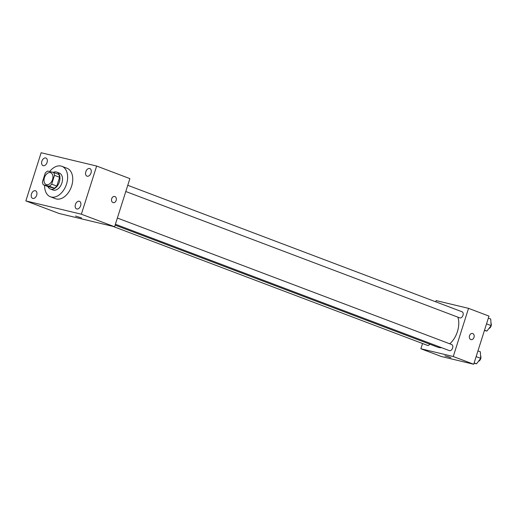 <?xml version="1.0" encoding="UTF-8"?>
<svg xmlns="http://www.w3.org/2000/svg" width="517" height="517" viewBox="0 0 517 517"><rect width="100%" height="100%" fill="white"/><g stroke="black" fill="none" stroke-linecap="round" stroke-linejoin="round"><path stroke-width="0.78" d="M52.514 179.606A6.327 4.142 110.7 0 1 46.226 184.556A6.327 4.142 110.7 0 1 44.591 177.169A6.327 4.142 110.7 0 1 50.705 172.717A6.327 4.142 110.7 0 1 52.514 179.606M53.613 172.471L47.68 171.049A8.595 5.629 110.7 0 0 45.237 173.117L42.439 181.945A8.595 5.629 110.7 0 0 43.318 184.808L49.251 186.23A8.595 5.629 110.7 0 0 51.694 184.162L54.492 175.334A8.595 5.629 110.7 0 0 53.613 172.471L58.731 174.403A8.595 5.629 110.7 0 1 59.604 177.266L54.492 175.334M43.318 184.808L48.43 186.74L54.363 188.162L49.251 186.23M59.604 177.266L56.805 186.094L51.694 184.162M56.805 186.094A8.595 5.629 110.7 0 1 54.363 188.162M47.887 186.54A9.041 5.92 -69.3 0 0 50.382 189.028A9.041 5.92 -69.3 0 0 50.847 189.17A9.041 5.92 -69.3 0 0 59.242 182.314A9.041 5.92 -69.3 0 0 56.78 172.116A9.041 5.92 -69.3 0 0 53.186 172.368M56.78 172.116L59.332 173.085A9.041 5.92 110.7 0 1 61.917 182.928A9.041 5.92 110.7 0 1 53.406 190.14A9.041 5.92 110.7 0 1 52.934 189.998L50.382 189.028M49.664 171.521A16.273 10.657 110.7 0 1 61.891 166.319A16.273 10.657 110.7 0 1 66.544 184.033A16.273 10.657 110.7 0 1 50.375 196.757A16.273 10.657 110.7 0 1 44.636 185.306M61.891 166.319L67.003 168.258A16.273 10.657 110.7 0 1 71.656 185.965A16.273 10.657 110.7 0 1 55.487 198.696L50.375 196.757M45.69 157.969A4.065 2.663 110.7 0 1 45.903 158.034A4.065 2.663 110.7 0 1 46.957 162.777A4.065 2.663 110.7 0 1 43.027 165.64A4.065 2.663 110.7 0 1 41.922 161.052A4.065 2.663 110.7 0 1 45.69 157.969M89.641 168.497A4.065 2.663 110.7 0 1 89.855 168.561A4.065 2.663 110.7 0 1 90.908 173.305A4.065 2.663 110.7 0 1 86.979 176.161A4.065 2.663 110.7 0 1 85.874 171.579A4.065 2.663 110.7 0 1 89.641 168.497M79.256 201.249A4.065 2.663 110.7 0 1 79.469 201.313A4.065 2.663 110.7 0 1 80.516 206.057A4.065 2.663 110.7 0 1 76.587 208.913A4.065 2.663 110.7 0 1 75.482 204.331A4.065 2.663 110.7 0 1 79.256 201.249M35.305 190.721A4.065 2.663 110.7 0 1 35.518 190.786A4.065 2.663 110.7 0 1 36.565 195.529A4.065 2.663 110.7 0 1 32.642 198.386A4.065 2.663 110.7 0 1 31.531 193.804A4.065 2.663 110.7 0 1 35.305 190.721M25.85 200.906L81.369 214.206L96.647 166.041L41.127 152.748L25.85 200.906L59.08 213.482L114.6 226.776L81.369 214.206M114.6 226.776L129.877 178.617L96.647 166.041M75.521 216.028L81.55 217.941M114.664 196.473A3.167 2.385 -76.5 0 1 116.163 200.402A3.167 2.385 -76.5 0 1 113.191 202.632A3.167 2.385 -76.5 0 1 111.614 199A3.167 2.385 -76.5 0 1 114.671 196.473A3.167 2.385 -76.5 0 1 116.17 200.402A3.167 2.385 -76.5 0 1 113.191 202.632M457.894 317.154A19.892 13.022 110.7 0 1 457.429 331.604A19.892 13.022 110.7 0 1 449.784 343.811M441.634 347.689A19.892 13.022 110.7 0 1 437.666 347.159L115.123 225.128M125.793 191.503L459.762 317.865A3.257 2.133 -69.3 0 0 462.902 315.577A3.257 2.133 -69.3 0 0 462.062 311.777L127.764 185.293M429.866 344.206A3.257 2.133 110.7 0 1 427.352 345.337L112.926 226.375M117.372 218.038L451.677 344.529A3.257 2.133 110.7 0 1 452.608 348.07A3.257 2.133 110.7 0 1 449.37 350.616L115.401 224.255M422.538 343.521L420.877 348.762L453.26 356.517L468.538 308.352L436.154 300.597L435.766 301.825M453.26 356.517L473.714 364.252L441.324 356.497L420.877 348.762M449.958 357.234L444.917 355.793L449.958 357.234M473.714 364.252L488.992 316.094L468.538 308.352M472.499 333.471A3.167 2.385 -76.5 0 1 473.999 337.394A3.167 2.385 -76.5 0 1 471.026 339.624A3.167 2.385 -76.5 0 1 469.449 335.992A3.167 2.385 -76.5 0 1 472.499 333.471A3.167 2.385 -76.5 0 1 473.999 337.394A3.167 2.385 -76.5 0 1 471.026 339.624M450.947 357.706L444.917 355.793M484.423 330.479L486.904 331.074L491.15 325.613L490.723 319.034L488.345 318.129M486.904 331.074L484.526 330.169M491.15 325.613L486.523 323.862M490.988 323.131A3.257 2.133 110.7 0 1 491.111 325.956A3.257 2.133 110.7 0 1 488.888 328.521M474.037 363.231L476.512 363.819L480.758 358.359L480.332 351.78L477.954 350.881M476.512 363.819L474.134 362.921M480.758 358.359L476.138 356.614M480.603 355.883A3.257 2.133 110.7 0 1 480.726 358.708A3.257 2.133 110.7 0 1 478.496 361.273"/></g></svg>
